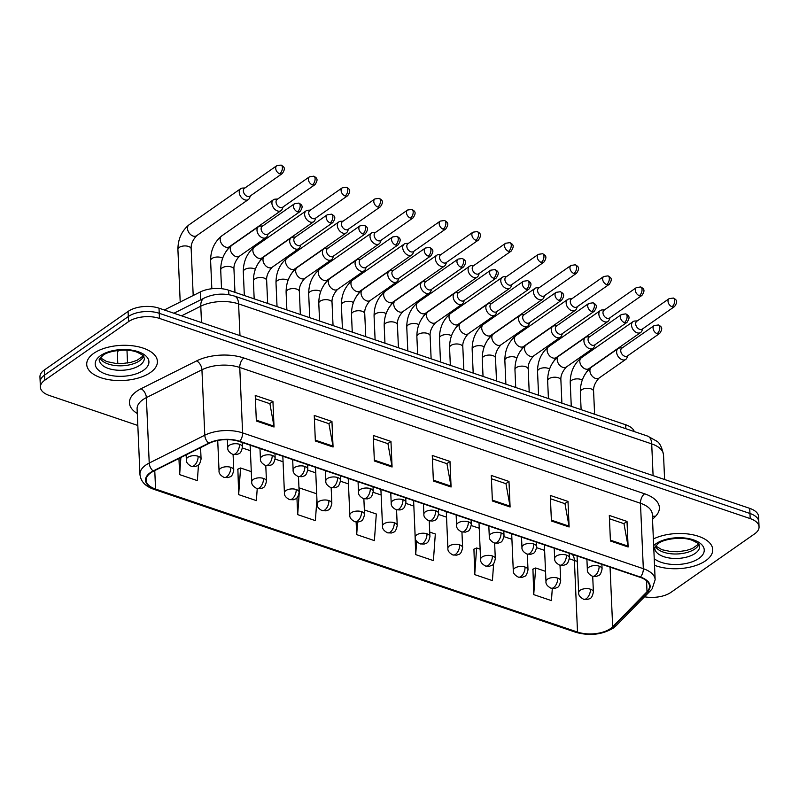 <?xml version="1.0" encoding="UTF-8"?>
<svg xmlns="http://www.w3.org/2000/svg" width="799" height="799" viewBox="0 0 799 799"><rect width="100%" height="100%" fill="white"/><g stroke="black" fill="none" stroke-linecap="round" stroke-linejoin="round"><path stroke-width="1.2" d="M164.314 309.982L200.309 291.955A22.112 10.986 -2.5 0 1 228.664 290.217L625.677 424.758A22.112 10.986 -2.5 0 1 634.286 431.57M705.707 560.708A35.386 17.588 177.5 0 0 712.728 549.572A35.386 17.588 177.5 0 0 691.195 534.461A35.386 17.588 177.5 0 0 653.372 538.985A35.386 17.588 177.5 0 1 691.195 534.461A35.386 17.588 177.5 0 1 712.728 549.572A35.386 17.588 177.5 0 1 705.707 560.708A35.386 17.588 177.5 0 1 654.521 565.293A35.386 17.588 177.5 0 0 705.707 560.708M150.392 372.534A35.386 17.588 177.5 0 0 157.413 361.388A35.386 17.588 177.5 0 0 132.854 345.817A35.386 17.588 177.5 0 0 93.743 353.338A35.386 17.588 177.5 0 0 86.721 364.474A35.386 17.588 177.5 0 0 111.281 380.044A35.386 17.588 177.5 0 0 150.392 372.534A35.386 17.588 177.5 0 0 157.413 361.388A35.386 17.588 177.5 0 0 132.854 345.817A35.386 17.588 177.5 0 0 93.743 353.338A35.386 17.588 177.5 0 0 86.721 364.474A35.386 17.588 177.5 0 0 111.281 380.044A35.386 17.588 177.5 0 0 150.392 372.534M610.506 628.593A23.59 11.725 -2.5 0 1 577.517 632.059L155.575 489.068A23.59 11.725 -2.5 0 1 146.107 480.239A23.59 11.725 -2.5 0 1 153.528 471.19L209.098 443.355A23.59 11.725 -2.5 0 1 239.35 441.507L640.069 577.297A23.59 11.725 -2.5 0 1 649.527 586.136A23.59 11.725 -2.5 0 1 647.01 591.749L612.663 626.786A23.59 11.725 -2.5 0 1 610.506 628.593M610.975 628.753A24.18 12.015 177.5 0 0 613.193 626.895L647.54 591.869A24.18 12.015 177.5 0 0 640.418 577.058L239.71 441.268A24.18 12.015 177.5 0 0 208.699 443.155L153.128 470.991A24.18 12.015 177.5 0 0 155.216 489.318L577.158 632.299A24.18 12.015 177.5 0 0 610.975 628.753M644.523 596.783A22.112 10.986 177.5 0 0 670.91 592.389L754.665 533.832A22.112 10.986 177.5 0 0 759.05 526.871L758.601 516.643A22.112 10.986 177.5 0 0 749.732 508.364L159.011 308.184A22.112 10.986 177.5 0 0 128.09 311.43L44.335 369.987L44.564 375.101A22.112 10.986 177.5 0 0 40.17 382.062A22.112 10.986 177.5 0 1 44.564 375.101L128.309 316.544L44.564 375.101L44.784 380.214A22.112 10.986 177.5 0 0 40.399 387.175A22.112 10.986 177.5 0 0 49.268 395.455L137.818 425.468M159.011 308.184L159.241 313.298A22.112 10.986 177.5 0 0 128.309 316.544A22.112 10.986 177.5 0 1 159.241 313.298L749.961 513.477L159.241 313.298L159.46 318.411A22.112 10.986 177.5 0 0 128.529 321.657L44.784 380.214M758.83 521.757A22.112 10.986 177.5 0 0 749.961 513.477A22.112 10.986 177.5 0 1 758.83 521.757M237.882 469.183L238.661 494.631L256.369 500.623L257.228 488.628M532.943 569.168L533.732 594.616L551.43 600.618L552.299 588.503M473.937 549.173L474.716 574.621L492.414 580.613L493.632 563.744M414.851 529.148L415.7 554.616L433.408 560.618L435.315 533.992L429.732 532.094M759.05 526.871A22.112 10.986 177.5 0 0 750.181 518.591L159.46 318.411M315.355 440.998L314.247 415.44L331.945 421.443L333.063 447.001L315.355 440.998M256.349 421.003L255.231 395.445L272.938 401.448L274.047 427.006L256.349 421.003M492.394 500.993L491.285 475.435L508.983 481.437L510.102 506.995L492.394 500.993M551.41 520.998L550.291 495.43L567.999 501.432L569.118 526.99L551.41 520.998M610.426 540.993L609.307 515.435L627.015 521.427L628.124 546.995L610.426 540.993M374.371 461.003L373.253 435.435L390.961 441.438L392.079 466.996L374.371 461.003M433.388 480.998L432.269 455.44L449.977 461.432L451.085 487L433.388 480.998M178.946 458.466L179.645 474.626L197.353 480.628L198.482 464.958M296.938 497.847L297.677 514.626L315.375 520.628L316.913 499.255M356.134 522.037L356.684 534.621L374.391 540.623L376.309 513.987L364.344 509.942M449.977 461.432L446.811 463.65M432.419 458.766L446.941 463.69L450.996 486.152A5.893 3.146 108.7 0 1 451.085 487M390.961 441.438L387.795 443.645M373.403 438.771L387.924 443.695L391.979 466.147A5.893 3.146 108.7 0 1 392.079 466.996M627.015 521.427L623.849 523.645M609.457 518.761L623.979 523.685L628.034 546.136A5.893 3.146 108.7 0 1 628.124 546.995M567.999 501.432L564.833 503.64M550.441 498.766L564.963 503.69L569.018 526.141A5.893 3.146 108.7 0 1 569.118 526.99M508.983 481.437L505.827 483.645M491.425 478.771L505.957 483.685L510.012 506.147A5.893 3.146 108.7 0 1 510.102 506.995M272.938 401.448L269.772 403.655M255.37 398.771L269.902 403.695L273.957 426.157A5.893 3.146 108.7 0 1 274.047 427.006M331.945 421.443L328.788 423.65M314.387 418.776L328.918 423.7L332.973 446.152A5.893 3.146 108.7 0 1 333.063 447.001M356.684 534.621L357.592 522.097M415.7 554.616L416.659 541.303M474.716 574.621L476.623 547.984L480.139 549.183M476.623 547.984L473.607 549.312M533.732 594.616L535.64 567.989L545.527 571.335M535.64 567.989L532.623 569.307M297.677 514.626L299.585 487.999L316.674 493.782M299.585 487.999L298.986 488.259M238.661 494.631L240.579 467.994L251.286 471.63M240.579 467.994L237.553 469.323M179.645 474.626L180.884 457.497M44.335 369.987A22.112 10.986 177.5 0 0 39.95 376.948L40.399 387.175M637.312 320.888L634.815 321.028A6.632 4.534 55 0 0 633.058 321.617A6.632 4.534 55 0 0 631.55 325.253A6.632 4.534 55 0 0 637.113 332.803A6.632 4.534 55 0 0 640.668 332.484A6.632 4.534 55 0 0 641.817 331.036L642.796 328.749M672.039 306.736A4.794 3.276 55 0 1 668.354 302.891A4.794 3.276 55 0 1 669.113 298.656L636.763 321.278A4.794 3.276 55 0 0 635.674 323.905A4.794 3.276 55 0 0 639.689 329.358A4.794 3.276 55 0 0 642.256 329.128L674.606 306.506C678.241 301.103 676.543 299.875 673.397 298.047A4.794 2.557 -71.3 0 1 674.726 300.574A4.794 2.557 108.7 0 1 672.039 306.736A4.794 3.276 55 0 0 674.606 306.506M622.381 347.815L619.884 347.955A6.632 4.534 55 0 0 618.136 348.534A6.632 4.534 55 0 0 616.618 352.169A6.632 4.534 55 0 0 620.044 358.531A6.632 4.534 55 0 0 625.737 359.41A6.632 4.534 55 0 0 626.885 357.962L627.874 355.665M657.118 333.652A4.794 3.276 55 0 1 653.432 329.817A4.794 3.276 55 0 1 654.191 325.573L621.832 348.194A4.794 3.276 55 0 0 620.743 350.821A4.794 3.276 55 0 0 624.758 356.274A4.794 3.276 55 0 0 627.325 356.054L659.674 333.433C663.32 328.029 661.612 326.801 658.466 324.963A4.794 2.557 -71.3 0 1 659.794 327.5A4.794 2.557 108.7 0 1 657.118 333.652A4.794 3.276 55 0 0 659.674 333.433M604.613 309.812L602.126 309.952A6.632 4.534 55 0 0 600.369 310.531A6.632 4.534 55 0 0 598.86 314.167A6.632 4.534 55 0 0 604.424 321.727A6.632 4.534 55 0 0 607.969 321.408A6.632 4.534 55 0 0 609.118 319.96L610.106 317.662M639.35 295.66A4.794 3.276 55 0 1 635.664 291.815A4.794 3.276 55 0 1 636.423 287.57L604.074 310.192A4.794 3.276 55 0 0 602.975 312.818A4.794 3.276 55 0 0 607 318.272A4.794 3.276 55 0 0 609.557 318.052L641.917 295.43C645.552 290.027 643.854 288.799 640.708 286.961A4.794 2.557 -71.3 0 1 642.036 289.498A4.794 2.557 108.7 0 1 639.35 295.66A4.794 3.276 55 0 0 641.917 295.43M571.924 298.736L569.427 298.876A6.632 4.534 55 0 0 567.68 299.455A6.632 4.534 55 0 0 566.161 303.091A6.632 4.534 55 0 0 571.724 310.641A6.632 4.534 55 0 0 575.28 310.332A6.632 4.534 55 0 0 576.429 308.883L577.417 306.586M606.661 284.574A4.794 3.276 55 0 1 602.975 280.729A4.794 3.276 55 0 1 603.724 276.494L571.375 299.116A4.794 3.276 55 0 0 570.286 301.742A4.794 3.276 55 0 0 574.301 307.196A4.794 3.276 55 0 0 576.868 306.966L609.218 284.354C612.863 278.951 611.155 277.722 608.009 275.885A4.794 2.557 -71.3 0 1 609.337 278.422A4.794 2.557 108.7 0 1 606.661 284.574A4.794 3.276 55 0 0 609.218 284.354M539.225 287.66L536.738 287.79A6.632 4.534 55 0 0 534.98 288.379A6.632 4.534 55 0 0 533.472 292.015A6.632 4.534 55 0 0 539.035 299.565A6.632 4.534 55 0 0 542.581 299.255A6.632 4.534 55 0 0 543.739 297.807L544.718 295.51M573.962 273.498A4.794 3.276 55 0 1 570.276 269.653A4.794 3.276 55 0 1 571.035 265.418L538.686 288.039A4.794 3.276 55 0 0 537.587 290.666A4.794 3.276 55 0 0 541.612 296.119A4.794 3.276 55 0 0 544.169 295.89L576.528 273.268C580.164 267.875 578.466 266.646 575.32 264.809A4.794 2.557 -71.3 0 1 576.648 267.345A4.794 2.557 108.7 0 1 573.962 273.498A4.794 3.276 55 0 0 576.528 273.268M506.536 276.574L504.039 276.714A6.632 4.534 55 0 0 502.291 277.303A6.632 4.534 55 0 0 500.783 280.938A6.632 4.534 55 0 0 506.336 288.489A6.632 4.534 55 0 0 509.892 288.169A6.632 4.534 55 0 0 511.04 286.721L512.029 284.434M541.273 262.422A4.794 3.276 55 0 1 537.587 258.576A4.794 3.276 55 0 1 538.346 254.342L505.987 276.963A4.794 3.276 55 0 0 504.898 279.59A4.794 3.276 55 0 0 508.913 285.043A4.794 3.276 55 0 0 511.48 284.814L543.829 262.192C547.475 256.789 545.767 255.56 542.631 253.722A4.794 2.557 -71.3 0 1 543.949 256.259A4.794 2.557 108.7 0 1 541.273 262.422A4.794 3.276 55 0 0 543.829 262.192M589.682 336.739L587.195 336.878A6.632 4.534 55 0 0 585.437 337.458A6.632 4.534 55 0 0 583.929 341.093A6.632 4.534 55 0 0 587.355 347.445A6.632 4.534 55 0 0 593.038 348.334A6.632 4.534 55 0 0 594.196 346.886L595.175 344.589M624.419 322.576A4.794 3.276 55 0 1 620.733 318.731A4.794 3.276 55 0 1 621.492 314.496L589.143 337.118A4.794 3.276 55 0 0 588.054 339.745A4.794 3.276 55 0 0 592.069 345.198A4.794 3.276 55 0 0 594.626 344.968L626.985 322.347C630.621 316.953 628.923 315.725 625.777 313.887A4.794 2.557 -71.3 0 1 627.105 316.424A4.794 2.557 108.7 0 1 624.419 322.576A4.794 3.276 55 0 0 626.985 322.347M556.993 325.662L554.496 325.792A6.632 4.534 55 0 0 552.748 326.382A6.632 4.534 55 0 0 551.24 330.017A6.632 4.534 55 0 0 554.656 336.369A6.632 4.534 55 0 0 560.349 337.248A6.632 4.534 55 0 0 561.497 335.81L562.486 333.513M591.729 311.5A4.794 3.276 55 0 1 588.044 307.655A4.794 3.276 55 0 1 588.803 303.42L556.444 326.042A4.794 3.276 55 0 0 555.355 328.669A4.794 3.276 55 0 0 559.37 334.122A4.794 3.276 55 0 0 561.937 333.892L594.286 311.27C597.932 305.867 596.224 304.649 593.088 302.811A4.794 2.557 -71.3 0 1 594.406 305.338A4.794 2.557 108.7 0 1 591.729 311.5A4.794 3.276 55 0 0 594.286 311.27M524.304 314.576L521.807 314.716A6.632 4.534 55 0 0 520.049 315.295A6.632 4.534 55 0 0 518.541 318.941A6.632 4.534 55 0 0 521.967 325.293A6.632 4.534 55 0 0 527.66 326.172A6.632 4.534 55 0 0 528.808 324.724L529.787 322.436M559.03 300.424A4.794 3.276 55 0 1 555.345 296.579A4.794 3.276 55 0 1 556.104 292.344L523.754 314.966A4.794 3.276 55 0 0 522.666 317.593A4.794 3.276 55 0 0 526.681 323.046A4.794 3.276 55 0 0 529.248 322.816L561.597 300.194C565.233 294.791 563.535 293.563 560.389 291.725A4.794 2.557 -71.3 0 1 561.717 294.262A4.794 2.557 108.7 0 1 559.03 300.424A4.794 3.276 55 0 0 561.597 300.194M473.847 265.498L471.35 265.638A6.632 4.534 55 0 0 469.592 266.217A6.632 4.534 55 0 0 468.084 269.852A6.632 4.534 55 0 0 473.647 277.403A6.632 4.534 55 0 0 477.203 277.093A6.632 4.534 55 0 0 478.351 275.645L479.33 273.348M508.573 251.335A4.794 3.276 55 0 1 504.888 247.5A4.794 3.276 55 0 1 505.647 243.256L473.298 265.877A4.794 3.276 55 0 0 472.209 268.504A4.794 3.276 55 0 0 476.224 273.957A4.794 3.276 55 0 0 478.791 273.737L511.14 251.116C514.776 245.712 513.078 244.484 509.932 242.646A4.794 2.557 -71.3 0 1 511.26 245.183A4.794 2.557 108.7 0 1 508.573 251.335A4.794 3.276 55 0 0 511.14 251.116M441.148 254.422L438.651 254.561A6.632 4.534 55 0 0 436.903 255.141A6.632 4.534 55 0 0 435.395 258.776A6.632 4.534 55 0 0 440.958 266.327A6.632 4.534 55 0 0 444.504 266.017A6.632 4.534 55 0 0 445.652 264.569L446.641 262.272M475.884 240.259A4.794 3.276 55 0 1 472.199 236.414A4.794 3.276 55 0 1 472.958 232.179L440.599 254.801A4.794 3.276 55 0 0 439.51 257.428A4.794 3.276 55 0 0 443.525 262.881A4.794 3.276 55 0 0 446.092 262.651L478.451 240.03C482.087 234.636 480.379 233.408 477.243 231.57A4.794 2.557 -71.3 0 1 478.571 234.107A4.794 2.557 108.7 0 1 475.884 240.259A4.794 3.276 55 0 0 478.451 240.03M408.459 243.345L405.962 243.475A6.632 4.534 55 0 0 404.204 244.065A6.632 4.534 55 0 0 402.696 247.7A6.632 4.534 55 0 0 408.259 255.251A6.632 4.534 55 0 0 411.815 254.931A6.632 4.534 55 0 0 412.963 253.493L413.942 251.196M443.185 229.183A4.794 3.276 55 0 1 439.51 225.338A4.794 3.276 55 0 1 440.259 221.103L407.909 243.725A4.794 3.276 55 0 0 406.821 246.352A4.794 3.276 55 0 0 410.836 251.805A4.794 3.276 55 0 0 413.403 251.575L445.752 228.953C449.388 223.55 447.69 222.332 444.544 220.494A4.794 2.557 -71.3 0 1 445.872 223.021A4.794 2.557 108.7 0 1 443.185 229.183A4.794 3.276 55 0 0 445.752 228.953M491.605 303.5L489.118 303.64A6.632 4.534 55 0 0 487.36 304.219A6.632 4.534 55 0 0 485.852 307.855A6.632 4.534 55 0 0 489.268 314.217A6.632 4.534 55 0 0 494.961 315.096A6.632 4.534 55 0 0 496.109 313.647L497.098 311.35M526.341 289.338A4.794 3.276 55 0 1 522.656 285.503A4.794 3.276 55 0 1 523.415 281.258L491.055 303.88A4.794 3.276 55 0 0 489.967 306.506A4.794 3.276 55 0 0 493.992 311.96A4.794 3.276 55 0 0 496.549 311.74L528.908 289.118C532.543 283.715 530.836 282.486 527.7 280.649A4.794 2.557 -71.3 0 1 529.028 283.186A4.794 2.557 108.7 0 1 526.341 289.338A4.794 3.276 55 0 0 528.908 289.118M458.916 292.424L456.419 292.554A6.632 4.534 55 0 0 454.671 293.143A6.632 4.534 55 0 0 453.153 296.779A6.632 4.534 55 0 0 456.579 303.131A6.632 4.534 55 0 0 462.271 304.019A6.632 4.534 55 0 0 463.42 302.571L464.399 300.274M493.642 278.262A4.794 3.276 55 0 1 489.967 274.417A4.794 3.276 55 0 1 490.716 270.182L458.366 292.804A4.794 3.276 55 0 0 457.278 295.43A4.794 3.276 55 0 0 461.293 300.883A4.794 3.276 55 0 0 463.859 300.654L496.209 278.032C499.844 272.639 498.147 271.41 495 269.573A4.794 2.557 -71.3 0 1 496.329 272.109A4.794 2.557 108.7 0 1 493.642 278.262A4.794 3.276 55 0 0 496.209 278.032M426.217 281.338L423.73 281.478A6.632 4.534 55 0 0 421.972 282.067A6.632 4.534 55 0 0 420.464 285.702A6.632 4.534 55 0 0 423.879 292.054A6.632 4.534 55 0 0 429.572 292.933A6.632 4.534 55 0 0 430.721 291.495L431.71 289.198M460.953 267.186A4.794 3.276 55 0 1 457.268 263.34A4.794 3.276 55 0 1 458.027 259.106L425.677 281.727A4.794 3.276 55 0 0 424.579 284.354A4.794 3.276 55 0 0 428.604 289.807A4.794 3.276 55 0 0 431.16 289.578L463.52 266.956C467.155 261.553 465.457 260.334 462.311 258.496A4.794 2.557 -71.3 0 1 463.64 261.023A4.794 2.557 108.7 0 1 460.953 267.186A4.794 3.276 55 0 0 463.52 266.956M375.76 232.259L373.273 232.399A6.632 4.534 55 0 0 371.515 232.978A6.632 4.534 55 0 0 370.007 236.624A6.632 4.534 55 0 0 375.57 244.174A6.632 4.534 55 0 0 379.116 243.855A6.632 4.534 55 0 0 380.264 242.407L381.253 240.119M410.496 218.107A4.794 3.276 55 0 1 406.811 214.262A4.794 3.276 55 0 1 407.57 210.027L375.22 232.639A4.794 3.276 55 0 0 374.122 235.266A4.794 3.276 55 0 0 378.147 240.729A4.794 3.276 55 0 0 380.704 240.499L413.063 217.877C416.698 212.474 415.001 211.246 411.855 209.408A4.794 2.557 -71.3 0 1 413.183 211.945A4.794 2.557 108.7 0 1 410.496 218.107A4.794 3.276 55 0 0 413.063 217.877M343.071 221.183L340.574 221.323A6.632 4.534 55 0 0 338.826 221.902A6.632 4.534 55 0 0 337.308 225.538A6.632 4.534 55 0 0 342.871 233.088A6.632 4.534 55 0 0 346.426 232.779A6.632 4.534 55 0 0 347.575 231.33L348.564 229.033M377.807 207.021A4.794 3.276 55 0 1 374.122 203.186A4.794 3.276 55 0 1 374.881 198.941L342.521 221.563A4.794 3.276 55 0 0 341.433 224.189A4.794 3.276 55 0 0 345.448 229.643A4.794 3.276 55 0 0 348.014 229.423L380.364 206.801C384.009 201.398 382.302 200.169 379.155 198.332A4.794 2.557 -71.3 0 1 380.484 200.869A4.794 2.557 108.7 0 1 377.807 207.021A4.794 3.276 55 0 0 380.364 206.801M310.372 210.107L307.885 210.237A6.632 4.534 55 0 0 306.127 210.826A6.632 4.534 55 0 0 304.619 214.462A6.632 4.534 55 0 0 310.182 222.012A6.632 4.534 55 0 0 313.727 221.703A6.632 4.534 55 0 0 314.886 220.254L315.865 217.957M345.108 195.945A4.794 3.276 55 0 1 341.423 192.1A4.794 3.276 55 0 1 342.182 187.865L309.832 210.487A4.794 3.276 55 0 0 308.744 213.113A4.794 3.276 55 0 0 312.759 218.566A4.794 3.276 55 0 0 315.325 218.337L347.675 195.715C351.31 190.322 349.612 189.093 346.466 187.256A4.794 2.557 -71.3 0 1 347.795 189.792A4.794 2.557 108.7 0 1 345.108 195.945A4.794 3.276 55 0 0 347.675 195.715M277.682 199.021L275.186 199.161A6.632 4.534 55 0 0 273.438 199.75A6.632 4.534 55 0 0 271.93 203.385A6.632 4.534 55 0 0 277.493 210.936A6.632 4.534 55 0 0 281.038 210.616A6.632 4.534 55 0 0 282.187 209.168L283.176 206.881M312.419 184.869A4.794 3.276 55 0 1 308.734 181.023A4.794 3.276 55 0 1 309.493 176.789L277.133 199.41A4.794 3.276 55 0 0 276.045 202.037A4.794 3.276 55 0 0 280.059 207.49A4.794 3.276 55 0 0 282.626 207.261L314.986 184.639C318.621 179.236 316.913 178.007 313.777 176.18A4.794 2.557 -71.3 0 1 315.106 178.706A4.794 2.557 108.7 0 1 312.419 184.869A4.794 3.276 55 0 0 314.986 184.639M244.993 187.945L242.497 188.085A6.632 4.534 55 0 0 240.739 188.664A6.632 4.534 55 0 0 239.231 192.299A6.632 4.534 55 0 0 244.794 199.86A6.632 4.534 55 0 0 248.349 199.54A6.632 4.534 55 0 0 249.498 198.092L250.477 195.795M279.72 173.792A4.794 3.276 55 0 1 276.035 169.947A4.794 3.276 55 0 1 276.794 165.703L244.444 188.324A4.794 3.276 55 0 0 243.355 190.951A4.794 3.276 55 0 0 247.37 196.404A4.794 3.276 55 0 0 249.937 196.184L282.287 173.563C285.922 168.16 284.224 166.931 281.078 165.093A4.794 2.557 -71.3 0 1 282.407 167.63A4.794 2.557 108.7 0 1 279.72 173.792A4.794 3.276 55 0 0 282.287 173.563M393.527 270.262L391.031 270.402A6.632 4.534 55 0 0 389.283 270.981A6.632 4.534 55 0 0 387.775 274.626A6.632 4.534 55 0 0 391.19 280.978A6.632 4.534 55 0 0 396.883 281.857A6.632 4.534 55 0 0 398.032 280.409L399.021 278.122M428.264 256.109A4.794 3.276 55 0 1 424.579 252.264A4.794 3.276 55 0 1 425.338 248.03L392.978 270.641A4.794 3.276 55 0 0 391.89 273.268A4.794 3.276 55 0 0 395.904 278.721A4.794 3.276 55 0 0 398.471 278.501L430.821 255.88C434.466 250.477 432.758 249.248 429.612 247.41A4.794 2.557 -71.3 0 1 430.941 249.947A4.794 2.557 108.7 0 1 428.264 256.109A4.794 3.276 55 0 0 430.821 255.88M360.828 259.186L358.342 259.325A6.632 4.534 55 0 0 356.584 259.905A6.632 4.534 55 0 0 355.076 263.54A6.632 4.534 55 0 0 358.501 269.892A6.632 4.534 55 0 0 364.194 270.781A6.632 4.534 55 0 0 365.343 269.333L366.322 267.036M395.565 245.023A4.794 3.276 55 0 1 391.88 241.178A4.794 3.276 55 0 1 392.639 236.943L360.289 259.565A4.794 3.276 55 0 0 359.2 262.192A4.794 3.276 55 0 0 363.215 267.645A4.794 3.276 55 0 0 365.782 267.415L398.132 244.804C401.767 239.4 400.069 238.172 396.923 236.334A4.794 2.557 -71.3 0 1 398.252 238.871A4.794 2.557 108.7 0 1 395.565 245.023A4.794 3.276 55 0 0 398.132 244.804M328.139 248.109L325.642 248.239A6.632 4.534 55 0 0 323.895 248.829A6.632 4.534 55 0 0 322.387 252.464A6.632 4.534 55 0 0 325.802 258.816A6.632 4.534 55 0 0 331.495 259.705A6.632 4.534 55 0 0 332.644 258.257L333.632 255.96M362.876 233.947A4.794 3.276 55 0 1 359.19 230.102A4.794 3.276 55 0 1 359.95 225.867L327.59 248.489A4.794 3.276 55 0 0 326.501 251.116A4.794 3.276 55 0 0 330.516 256.569A4.794 3.276 55 0 0 333.083 256.339L365.443 233.717C369.078 228.324 367.37 227.096 364.234 225.258A4.794 2.557 -71.3 0 1 365.562 227.795A4.794 2.557 108.7 0 1 362.876 233.947A4.794 3.276 55 0 0 365.443 233.717M295.45 237.023L292.953 237.163A6.632 4.534 55 0 0 291.196 237.752A6.632 4.534 55 0 0 289.687 241.388A6.632 4.534 55 0 0 293.113 247.74A6.632 4.534 55 0 0 298.806 248.619A6.632 4.534 55 0 0 299.955 247.171L300.933 244.884M330.177 222.871A4.794 3.276 55 0 1 326.491 219.026A4.794 3.276 55 0 1 327.25 214.791L294.901 237.413A4.794 3.276 55 0 0 293.812 240.04A4.794 3.276 55 0 0 297.827 245.493A4.794 3.276 55 0 0 300.394 245.263L332.744 222.641C336.379 217.238 334.681 216.01 331.535 214.182A4.794 2.557 -71.3 0 1 332.863 216.709A4.794 2.557 108.7 0 1 330.177 222.871A4.794 3.276 55 0 0 332.744 222.641M262.751 225.947L260.264 226.087A6.632 4.534 55 0 0 258.506 226.666A6.632 4.534 55 0 0 256.998 230.302A6.632 4.534 55 0 0 260.414 236.664A6.632 4.534 55 0 0 266.107 237.543A6.632 4.534 55 0 0 267.256 236.095L268.244 233.797M297.488 211.785A4.794 3.276 55 0 1 293.802 207.95A4.794 3.276 55 0 1 294.561 203.705L262.212 226.327A4.794 3.276 55 0 0 261.113 228.953A4.794 3.276 55 0 0 265.138 234.407A4.794 3.276 55 0 0 267.695 234.187L300.054 211.565C303.69 206.162 301.992 204.934 298.846 203.096A4.794 2.557 -71.3 0 1 300.174 205.633A4.794 2.557 108.7 0 1 297.488 211.785A4.794 3.276 55 0 0 300.054 211.565M625.857 428.713L625.677 424.758M228.864 294.701L228.664 290.217M200.649 299.845L200.309 291.955M577.517 632.059L574.391 560.489A23.59 11.725 177.5 0 0 577.297 561.317M137.298 413.512A36.854 18.317 -2.5 0 1 136.769 391.25A36.854 18.317 -2.5 0 1 141.043 388.723L196.614 360.888A36.854 18.317 -2.5 0 1 243.885 358.002L644.603 493.792A36.854 18.317 -2.5 0 1 655.45 516.374L652.513 519.36M153.128 470.991A7.371 4.285 -116.6 0 1 149.223 463.06L146.367 397.622A29.483 14.652 177.5 0 0 142.941 399.64A29.483 14.652 177.5 0 0 137.098 408.928L139.955 474.356A29.483 14.652 -2.5 0 1 149.223 463.06L204.794 435.215A29.483 14.652 -2.5 0 1 242.616 432.908L643.325 568.698A7.371 3.935 108.7 0 1 640.418 577.058M155.216 489.318A7.371 3.935 108.7 0 1 153.817 489.298L575.759 632.289C589.552 636.144 602.056 634.756 613.282 628.104L616.349 625.527A7.371 5.643 -135.6 0 1 613.193 626.895M239.71 441.268A7.371 3.935 -71.3 0 0 242.616 432.908L239.76 367.47A29.483 14.652 177.5 0 0 201.937 369.787L146.367 397.622A7.371 4.285 63.4 0 0 141.043 388.723M208.699 443.155A7.371 4.285 -116.6 0 1 204.794 435.215L201.937 369.787A7.371 4.285 63.4 0 0 196.614 360.888M616.349 625.527L650.696 590.491A7.371 5.643 -135.6 0 1 647.54 591.869M644.603 493.792A7.371 3.935 108.7 0 0 640.468 503.26L643.325 568.698A29.483 14.652 -2.5 0 1 655.15 579.744L652.294 514.306A29.483 14.652 177.5 0 0 640.468 503.26L239.76 367.47A7.371 3.935 108.7 0 1 243.885 358.002M575.759 632.289A7.371 3.935 -71.3 0 0 577.158 632.299M750.181 518.591L749.732 508.364M128.529 321.657L128.09 311.43M655.45 516.374A7.371 5.643 44.4 0 0 652.393 516.444M155.575 489.068L154.766 470.581M242.437 447.999L250.377 450.686M275.136 459.075L283.066 461.762M307.825 470.152L315.765 472.848M340.524 481.238L348.454 483.924M373.213 492.314L381.153 495M405.902 503.39L413.842 506.077M438.601 514.466L446.531 517.163M471.29 525.552L479.23 528.239M503.989 536.628L511.919 539.315M536.678 547.705L544.618 550.391M569.377 558.791L574.391 560.489A13.263 7.091 108.7 0 0 572.064 554.256M612.663 626.786L610.056 567.13M647.01 591.749L646.531 580.753M433.348 480.169L450.996 486.152M492.364 500.164L510.012 506.147M551.37 520.159L569.018 526.141M610.386 540.164L628.034 546.136M374.332 460.174L391.979 466.147M315.325 440.169L332.973 446.152M256.309 420.174L273.957 426.157M126.981 350.232L127.54 363.016M647.629 436.094A14.742 7.88 108.7 0 1 651.704 443.894L238.591 303.9A29.483 14.652 177.5 0 0 200.779 306.207A14.742 8.559 -116.6 0 1 204.264 298.037C214.042 293.593 224.12 292.943 234.507 296.099L647.629 436.094L656.648 441.128C659.604 442.626 661.902 447.23 663.53 454.931A29.483 14.652 177.5 0 0 651.704 443.894L653.093 475.615M118.452 350.391A29.483 14.652 177.5 0 0 117.413 354.626L117.803 363.555M181.573 315.835L200.779 306.207L201.498 322.586M234.507 296.099A14.742 7.88 108.7 0 1 238.591 303.9L239.98 335.62M592.708 576.339L593.397 591.969C591.669 599.729 589.892 598.211 587.645 599.48L583.669 599.27A7.371 3.935 -71.3 0 0 586.306 598.681A7.371 3.935 108.7 0 0 590.441 589.203A7.371 3.665 177.5 0 0 580.134 590.291A7.371 3.665 177.5 0 0 578.666 592.608L577.068 555.954M593.397 591.969A7.371 3.665 177.5 0 0 590.441 589.203M582.271 380.094A6.632 3.296 177.5 0 0 581.153 379.525A6.632 3.296 177.5 0 0 571.545 380.374A6.632 3.296 177.5 0 0 570.226 382.461L571.275 406.321M633.058 321.617L581.312 357.792A6.632 4.534 55 0 0 580.264 363.665A6.632 4.534 55 0 0 585.367 368.978A6.632 4.534 55 0 0 585.697 369.088A6.632 4.534 55 0 0 588.913 368.669L640.668 332.484M601.887 564.364L602.086 568.918C600.359 576.688 598.581 575.17 596.334 576.439L592.359 576.219A7.371 3.935 -71.3 0 0 594.995 575.63A7.371 3.935 108.7 0 0 599.13 566.161A7.371 3.665 177.5 0 0 588.823 567.24A7.371 3.665 177.5 0 0 587.355 569.567L586.905 559.29M602.086 568.918A7.371 3.665 177.5 0 0 599.13 566.161M594.596 414.222L593.597 391.3A6.632 3.296 177.5 0 0 591.26 388.943A6.632 3.296 177.5 0 0 581.652 389.792A6.632 3.296 177.5 0 0 580.334 391.88L581.113 409.657M580.334 391.88C580.384 381.552 584.079 373.323 591.42 367.21A6.632 4.534 55 0 0 589.912 370.846A6.632 4.534 55 0 0 595.804 378.506A6.632 4.534 55 0 0 599.02 378.087L625.737 359.41M560.019 565.253L560.698 580.883C558.98 588.653 557.203 587.135 554.955 588.404L550.97 588.194A7.371 3.935 -71.3 0 0 553.617 587.595A7.371 3.935 108.7 0 0 557.742 578.126A7.371 3.665 177.5 0 0 547.435 579.205A7.371 3.665 177.5 0 0 545.977 581.532L544.369 544.868M560.698 580.883A7.371 3.665 177.5 0 0 557.742 578.126M549.582 369.018A6.632 3.296 177.5 0 0 548.454 368.439A6.632 3.296 177.5 0 0 538.856 369.298A6.632 3.296 177.5 0 0 537.537 371.385L538.576 395.245M600.369 310.531L548.623 346.716A6.632 4.534 55 0 0 547.575 352.579A6.632 4.534 55 0 0 552.668 357.902A6.632 4.534 55 0 0 553.008 358.002A6.632 4.534 55 0 0 556.224 357.592L607.969 321.408M527.33 554.176L528.009 569.807C526.291 577.577 524.504 576.059 522.256 577.317L518.281 577.108A7.371 3.935 -71.3 0 0 520.928 576.518A7.371 3.935 108.7 0 0 525.053 567.05A7.371 3.665 177.5 0 0 514.746 568.129A7.371 3.665 177.5 0 0 513.278 570.446L511.68 533.792M528.009 569.807A7.371 3.665 177.5 0 0 525.053 567.05M516.893 357.942A6.632 3.296 177.5 0 0 515.764 357.363A6.632 3.296 177.5 0 0 506.157 358.222A6.632 3.296 177.5 0 0 504.848 360.309L505.887 384.159M567.68 299.455L515.924 335.64A6.632 4.534 55 0 0 514.876 341.503A6.632 4.534 55 0 0 519.979 346.826A6.632 4.534 55 0 0 520.309 346.926A6.632 4.534 55 0 0 523.535 346.506L575.28 310.332M494.631 543.1L495.32 558.731C493.592 566.491 491.814 564.983 489.567 566.241L485.582 566.032A7.371 3.935 -71.3 0 0 488.229 565.442A7.371 3.935 108.7 0 0 492.364 555.964A7.371 3.665 177.5 0 0 482.047 557.053A7.371 3.665 177.5 0 0 480.589 559.37L478.991 522.716M495.32 558.731A7.371 3.665 177.5 0 0 492.364 555.964M484.194 346.856A6.632 3.296 177.5 0 0 483.075 346.287A6.632 3.296 177.5 0 0 473.467 347.136A6.632 3.296 177.5 0 0 472.149 349.233L473.188 373.083M534.98 288.379L483.235 324.554A6.632 4.534 55 0 0 482.187 330.426A6.632 4.534 55 0 0 487.29 335.75A6.632 4.534 55 0 0 487.62 335.85A6.632 4.534 55 0 0 490.836 335.43L542.581 299.255M461.942 532.014L462.621 547.655C460.903 555.415 459.115 553.897 456.868 555.165L452.893 554.955A7.371 3.935 -71.3 0 0 455.54 554.366A7.371 3.935 108.7 0 0 459.665 544.888A7.371 3.665 177.5 0 0 449.358 545.967A7.371 3.665 177.5 0 0 447.889 548.294L446.291 511.64M462.621 547.655A7.371 3.665 177.5 0 0 459.665 544.888M451.505 335.78A6.632 3.296 177.5 0 0 450.376 335.2A6.632 3.296 177.5 0 0 440.768 336.059A6.632 3.296 177.5 0 0 439.46 338.147L440.499 362.007M502.291 277.303L450.536 313.478A6.632 4.534 55 0 0 449.487 319.35A6.632 4.534 55 0 0 454.591 324.664A6.632 4.534 55 0 0 454.931 324.774A6.632 4.534 55 0 0 458.147 324.354L509.892 288.169M569.198 553.288L569.387 557.842C567.67 565.612 565.892 564.094 563.645 565.352L559.66 565.143A7.371 3.935 -71.3 0 0 562.306 564.553A7.371 3.935 108.7 0 0 566.431 555.085A7.371 3.665 177.5 0 0 556.124 556.164A7.371 3.665 177.5 0 0 554.666 558.481L554.216 548.204M569.387 557.842A7.371 3.665 177.5 0 0 566.431 555.085M561.897 403.145L560.898 380.224A6.632 3.296 177.5 0 0 558.561 377.857A6.632 3.296 177.5 0 0 548.963 378.716A6.632 3.296 177.5 0 0 547.645 380.803L548.424 398.581M547.645 380.803C547.685 370.466 551.38 362.247 558.731 356.134A6.632 4.534 55 0 0 557.223 359.77A6.632 4.534 55 0 0 563.115 367.42A6.632 4.534 55 0 0 566.331 367.011L593.038 348.334M536.499 542.201L536.698 546.766C534.98 554.526 533.193 553.018 530.945 554.276L526.97 554.067A7.371 3.935 -71.3 0 0 529.617 553.477A7.371 3.935 108.7 0 0 533.742 543.999A7.371 3.665 177.5 0 0 523.435 545.088A7.371 3.665 177.5 0 0 521.967 547.405L521.517 537.128M536.698 546.766A7.371 3.665 177.5 0 0 533.742 543.999M529.208 392.069L528.209 369.148A6.632 3.296 177.5 0 0 525.872 366.781A6.632 3.296 177.5 0 0 516.264 367.64A6.632 3.296 177.5 0 0 514.956 369.727L515.725 387.495M514.956 369.727C514.995 359.39 518.691 351.17 526.032 345.058A6.632 4.534 55 0 0 524.524 348.694A6.632 4.534 55 0 0 530.416 356.344A6.632 4.534 55 0 0 533.632 355.925L560.349 337.248M503.809 531.125L504.009 535.68C502.281 543.45 500.504 541.932 498.256 543.2L494.271 542.99A7.371 3.935 -71.3 0 0 496.918 542.391A7.371 3.935 108.7 0 0 501.053 532.923A7.371 3.665 177.5 0 0 490.736 534.002A7.371 3.665 177.5 0 0 489.278 536.329L488.828 526.052M504.009 535.68A7.371 3.665 177.5 0 0 501.053 532.923M496.509 380.983L495.51 358.072A6.632 3.296 177.5 0 0 493.173 355.705A6.632 3.296 177.5 0 0 483.575 356.554A6.632 3.296 177.5 0 0 482.256 358.651L483.035 376.419M482.256 358.651C482.306 348.314 486.002 340.084 493.343 333.972A6.632 4.534 55 0 0 491.834 337.617A6.632 4.534 55 0 0 497.727 345.268A6.632 4.534 55 0 0 500.943 344.848L527.66 326.172M655.34 546.436A22.472 11.166 177.5 0 0 672.798 553.917A22.472 11.166 177.5 0 0 695 548.903A22.472 11.166 177.5 0 0 698.925 544.528M695.2 553.377A22.472 11.166 177.5 0 0 699.654 546.296C698.106 544.469 701.902 544.968 692.413 540.414C682.426 536.159 663.18 539.045 658.216 543.61C654.88 547.015 653.722 548.563 654.771 548.264A22.472 11.166 177.5 0 0 670.361 558.141A22.472 11.166 177.5 0 0 695.2 553.377M654.231 558.671A26.886 13.363 177.5 0 0 698.905 558.411A26.886 13.363 177.5 0 0 693.462 539.874A26.886 13.363 177.5 0 0 655.849 543.819A26.886 13.363 177.5 0 0 653.662 545.607M100.035 358.252A22.472 11.166 177.5 0 0 117.493 365.742A22.472 11.166 177.5 0 0 139.695 360.719A22.472 11.166 177.5 0 0 143.61 356.354M139.885 365.193A22.472 11.166 177.5 0 0 144.349 358.122C142.791 356.294 146.587 356.783 137.098 352.229C127.111 347.974 107.875 350.871 102.901 355.425C99.565 358.831 98.417 360.389 99.456 360.079A22.472 11.166 177.5 0 0 115.056 369.967A22.472 11.166 177.5 0 0 139.885 365.193M100.534 355.635A26.886 13.363 177.5 0 0 105.987 374.172A26.886 13.363 177.5 0 0 143.59 370.227A26.886 13.363 177.5 0 0 138.147 351.69A26.886 13.363 177.5 0 0 100.534 355.635M429.243 520.938L429.932 536.568C428.204 544.339 426.426 542.821 424.179 544.089L420.204 543.869A7.371 3.935 -71.3 0 0 422.841 543.28A7.371 3.935 108.7 0 0 426.976 533.812A7.371 3.665 177.5 0 0 416.669 534.891A7.371 3.665 177.5 0 0 415.2 537.218L413.602 500.554M429.932 536.568A7.371 3.665 177.5 0 0 426.976 533.812M418.806 324.704A6.632 3.296 177.5 0 0 417.687 324.124A6.632 3.296 177.5 0 0 408.079 324.983A6.632 3.296 177.5 0 0 406.761 327.071L407.81 350.931M469.592 266.217L417.847 302.402A6.632 4.534 55 0 0 416.798 308.264A6.632 4.534 55 0 0 421.902 313.588A6.632 4.534 55 0 0 422.232 313.687A6.632 4.534 55 0 0 425.448 313.278L477.203 277.093M396.554 509.862L397.233 525.492C395.515 533.263 393.737 531.744 391.49 533.003L387.505 532.793A7.371 3.935 -71.3 0 0 390.152 532.204A7.371 3.935 108.7 0 0 394.277 522.736A7.371 3.665 177.5 0 0 383.969 523.814A7.371 3.665 177.5 0 0 382.511 526.132L380.903 489.477M397.233 525.492A7.371 3.665 177.5 0 0 394.277 522.736M386.117 313.627A6.632 3.296 177.5 0 0 384.988 313.048A6.632 3.296 177.5 0 0 375.39 313.907A6.632 3.296 177.5 0 0 374.072 315.995L375.111 339.845M436.903 255.141L385.158 291.325A6.632 4.534 55 0 0 384.109 297.188A6.632 4.534 55 0 0 389.203 302.511A6.632 4.534 55 0 0 389.542 302.611A6.632 4.534 55 0 0 392.758 302.192L444.504 266.017M363.865 498.786L364.544 514.416C362.826 522.176 361.038 520.668 358.791 521.927L354.816 521.717A7.371 3.935 -71.3 0 0 357.453 521.128A7.371 3.935 108.7 0 0 361.587 511.65A7.371 3.665 177.5 0 0 351.28 512.738A7.371 3.665 177.5 0 0 349.812 515.055L348.214 478.401M364.544 514.416A7.371 3.665 177.5 0 0 361.587 511.65M353.418 302.541A6.632 3.296 177.5 0 0 352.299 301.972A6.632 3.296 177.5 0 0 342.691 302.821A6.632 3.296 177.5 0 0 341.373 304.908L342.421 328.769M404.204 244.065L352.459 280.239A6.632 4.534 55 0 0 351.41 286.112A6.632 4.534 55 0 0 356.514 291.435A6.632 4.534 55 0 0 356.843 291.535A6.632 4.534 55 0 0 360.059 291.116L411.815 254.931M471.11 520.049L471.31 524.603C469.592 532.374 467.815 530.856 465.557 532.124L461.582 531.904A7.371 3.935 -71.3 0 0 464.229 531.315A7.371 3.935 108.7 0 0 468.354 521.847A7.371 3.665 177.5 0 0 458.047 522.926A7.371 3.665 177.5 0 0 456.589 525.253L456.139 514.975M471.31 524.603A7.371 3.665 177.5 0 0 468.354 521.847M463.82 369.907L462.821 346.986A6.632 3.296 177.5 0 0 460.484 344.619A6.632 3.296 177.5 0 0 450.876 345.478A6.632 3.296 177.5 0 0 449.567 347.565L450.336 365.343M449.567 347.565C449.607 337.238 453.303 329.008 460.643 322.896A6.632 4.534 55 0 0 459.135 326.531A6.632 4.534 55 0 0 465.038 334.192A6.632 4.534 55 0 0 468.254 333.772L494.961 315.096M438.421 508.963L438.621 513.527C436.893 521.298 435.115 519.779 432.868 521.038L428.893 520.828A7.371 3.935 -71.3 0 0 431.53 520.239A7.371 3.935 108.7 0 0 435.665 510.771A7.371 3.665 177.5 0 0 425.358 511.849A7.371 3.665 177.5 0 0 423.889 514.166L423.44 503.889M438.621 513.527A7.371 3.665 177.5 0 0 435.665 510.771M431.13 358.831L430.122 335.91A6.632 3.296 177.5 0 0 427.795 333.543A6.632 3.296 177.5 0 0 418.187 334.401A6.632 3.296 177.5 0 0 416.868 336.489L417.647 354.257M416.868 336.489C416.918 326.152 420.614 317.932 427.954 311.82A6.632 4.534 55 0 0 426.446 315.455A6.632 4.534 55 0 0 432.339 323.106A6.632 4.534 55 0 0 435.555 322.696L462.271 304.019M405.722 497.887L405.922 502.451C404.204 510.211 402.426 508.693 400.179 509.962L396.194 509.752A7.371 3.935 -71.3 0 0 398.841 509.163A7.371 3.935 108.7 0 0 402.966 499.685A7.371 3.665 177.5 0 0 392.659 500.773A7.371 3.665 177.5 0 0 391.2 503.09L390.751 492.813M405.922 502.451A7.371 3.665 177.5 0 0 402.966 499.685M398.431 347.755L397.433 324.833A6.632 3.296 177.5 0 0 395.096 322.466A6.632 3.296 177.5 0 0 385.498 323.325A6.632 3.296 177.5 0 0 384.179 325.413L384.958 343.18M384.179 325.413C384.219 315.076 387.914 306.856 395.265 300.744A6.632 4.534 55 0 0 393.747 304.379A6.632 4.534 55 0 0 399.65 312.029A6.632 4.534 55 0 0 402.866 311.61L429.572 292.933M331.166 487.7L331.845 503.33C330.127 511.1 328.349 509.582 326.102 510.851L322.117 510.641A7.371 3.935 -71.3 0 0 324.764 510.042A7.371 3.935 108.7 0 0 328.888 500.574A7.371 3.665 177.5 0 0 318.581 501.652A7.371 3.665 177.5 0 0 317.123 503.979L315.525 467.325M331.845 503.33A7.371 3.665 177.5 0 0 328.888 500.574M320.729 291.465A6.632 3.296 177.5 0 0 319.6 290.886A6.632 3.296 177.5 0 0 310.002 291.745A6.632 3.296 177.5 0 0 308.684 293.832L309.722 317.692M371.515 232.978L319.77 269.163A6.632 4.534 55 0 0 318.721 275.026A6.632 4.534 55 0 0 323.825 280.349A6.632 4.534 55 0 0 324.154 280.449A6.632 4.534 55 0 0 327.37 280.04L379.116 243.855M298.476 476.623L299.156 492.254C297.438 500.024 295.65 498.506 293.403 499.765L289.428 499.555A7.371 3.935 -71.3 0 0 292.074 498.966A7.371 3.935 108.7 0 0 296.199 489.497A7.371 3.665 177.5 0 0 285.892 490.576A7.371 3.665 177.5 0 0 284.424 492.903L282.826 456.239M299.156 492.254A7.371 3.665 177.5 0 0 296.199 489.497M288.039 280.389A6.632 3.296 177.5 0 0 286.911 279.81A6.632 3.296 177.5 0 0 277.303 280.669A6.632 3.296 177.5 0 0 275.995 282.756L277.033 306.606M338.826 221.902L287.071 258.087A6.632 4.534 55 0 0 286.022 263.95A6.632 4.534 55 0 0 291.126 269.273A6.632 4.534 55 0 0 291.455 269.373A6.632 4.534 55 0 0 294.681 268.963L346.426 232.779M265.777 465.547L266.466 481.178C264.739 488.948 262.961 487.43 260.714 488.688L256.729 488.479A7.371 3.935 -71.3 0 0 259.375 487.889A7.371 3.935 108.7 0 0 263.51 478.421A7.371 3.665 177.5 0 0 253.193 479.5A7.371 3.665 177.5 0 0 251.735 481.817L250.137 445.163M266.466 481.178A7.371 3.665 177.5 0 0 263.51 478.421M255.34 269.303A6.632 3.296 177.5 0 0 254.222 268.734A6.632 3.296 177.5 0 0 244.614 269.583A6.632 3.296 177.5 0 0 243.296 271.68L244.334 295.53M306.127 210.826L254.382 247.011A6.632 4.534 55 0 0 253.333 252.874A6.632 4.534 55 0 0 258.437 258.197A6.632 4.534 55 0 0 258.766 258.297A6.632 4.534 55 0 0 261.982 257.877L313.727 221.703M233.088 454.471L233.767 470.102C232.05 477.862 230.272 476.344 228.015 477.612L224.04 477.403A7.371 3.935 -71.3 0 0 226.686 476.813A7.371 3.935 108.7 0 0 230.811 467.335A7.371 3.665 177.5 0 0 220.504 468.424A7.371 3.665 177.5 0 0 219.046 470.741L217.718 440.499M233.767 470.102A7.371 3.665 177.5 0 0 230.811 467.335M222.651 258.227A6.632 3.296 177.5 0 0 221.523 257.658A6.632 3.296 177.5 0 0 211.925 258.506A6.632 3.296 177.5 0 0 210.606 260.594L211.835 288.739M273.438 199.75L221.693 235.925A6.632 4.534 55 0 0 220.634 241.797A6.632 4.534 55 0 0 225.737 247.111A6.632 4.534 55 0 0 226.077 247.221A6.632 4.534 55 0 0 229.293 246.801L281.038 210.616M200.579 447.63L201.078 459.016C199.351 466.786 197.573 465.268 195.326 466.536L191.351 466.326A7.371 3.935 -71.3 0 0 193.987 465.727A7.371 3.935 108.7 0 0 198.122 456.259A7.371 3.665 177.5 0 0 187.815 457.338A7.371 3.665 177.5 0 0 186.347 459.665L186.137 454.861M201.078 459.016A7.371 3.665 177.5 0 0 198.122 456.259M193.198 295.51L191.171 248.938A6.632 3.296 177.5 0 0 188.834 246.571A6.632 3.296 177.5 0 0 179.226 247.43A6.632 3.296 177.5 0 0 177.907 249.518L180.204 302.022M240.739 188.664L188.993 224.849A6.632 4.534 55 0 0 187.945 230.711A6.632 4.534 55 0 0 193.048 236.035A6.632 4.534 55 0 0 193.378 236.134A6.632 4.534 55 0 0 196.594 235.725L248.349 199.54M373.033 486.811L373.233 491.365C371.515 499.135 369.727 497.617 367.48 498.886L363.505 498.676A7.371 3.935 -71.3 0 0 366.152 498.077A7.371 3.935 108.7 0 0 370.277 488.608A7.371 3.665 177.5 0 0 359.969 489.687A7.371 3.665 177.5 0 0 358.501 492.014L358.052 481.737M373.233 491.365A7.371 3.665 177.5 0 0 370.277 488.608M365.742 336.669L364.743 313.747A6.632 3.296 177.5 0 0 362.406 311.39A6.632 3.296 177.5 0 0 352.798 312.239A6.632 3.296 177.5 0 0 351.48 314.327L352.259 332.104M351.48 314.327C351.53 304 355.225 295.77 362.566 289.657A6.632 4.534 55 0 0 361.058 293.293A6.632 4.534 55 0 0 366.951 300.953A6.632 4.534 55 0 0 370.167 300.534L396.883 281.857M340.344 475.735L340.544 480.289C338.816 488.059 337.038 486.541 334.791 487.799L330.806 487.59A7.371 3.935 -71.3 0 0 333.453 487A7.371 3.935 108.7 0 0 337.587 477.532A7.371 3.665 177.5 0 0 327.27 478.611A7.371 3.665 177.5 0 0 325.812 480.928L325.363 470.651M340.544 480.289A7.371 3.665 177.5 0 0 337.587 477.532M333.043 325.593L332.044 302.671A6.632 3.296 177.5 0 0 329.707 300.304A6.632 3.296 177.5 0 0 320.109 301.163A6.632 3.296 177.5 0 0 318.791 303.25L319.57 321.028M318.791 303.25C318.841 292.913 322.526 284.694 329.877 278.581A6.632 4.534 55 0 0 328.369 282.217A6.632 4.534 55 0 0 334.262 289.867A6.632 4.534 55 0 0 337.478 289.458L364.194 270.781M307.645 464.648L307.845 469.213C306.127 476.973 304.339 475.465 302.092 476.723L298.117 476.514A7.371 3.935 -71.3 0 0 300.764 475.924A7.371 3.935 108.7 0 0 304.888 466.446A7.371 3.665 177.5 0 0 294.581 467.535A7.371 3.665 177.5 0 0 293.113 469.852L292.674 459.575M307.845 469.213A7.371 3.665 177.5 0 0 304.888 466.446M300.354 314.516L299.355 291.595A6.632 3.296 177.5 0 0 297.018 289.228A6.632 3.296 177.5 0 0 287.41 290.087A6.632 3.296 177.5 0 0 286.102 292.174L286.871 309.942M286.102 292.174C286.142 281.837 289.837 273.618 297.178 267.505A6.632 4.534 55 0 0 295.67 271.141A6.632 4.534 55 0 0 301.563 278.791A6.632 4.534 55 0 0 304.789 278.372L331.495 259.705M274.956 453.572L275.156 458.137C273.428 465.897 271.65 464.379 269.403 465.647L265.428 465.437A7.371 3.935 -71.3 0 0 268.065 464.848A7.371 3.935 108.7 0 0 272.199 455.37A7.371 3.665 177.5 0 0 261.892 456.459A7.371 3.665 177.5 0 0 260.424 458.776L259.975 448.499M275.156 458.137A7.371 3.665 177.5 0 0 272.199 455.37M267.665 303.43L266.656 280.519A6.632 3.296 177.5 0 0 264.329 278.152A6.632 3.296 177.5 0 0 254.721 279.001A6.632 3.296 177.5 0 0 253.403 281.098L254.182 298.866M253.403 281.098C253.453 270.761 257.148 262.541 264.489 256.419A6.632 4.534 55 0 0 262.981 260.065A6.632 4.534 55 0 0 268.873 267.715A6.632 4.534 55 0 0 272.089 267.295L298.806 248.619M242.257 442.496L242.457 447.05C240.739 454.821 238.961 453.303 236.714 454.571L232.729 454.351A7.371 3.935 -71.3 0 0 235.375 453.762A7.371 3.935 108.7 0 0 239.5 444.294A7.371 3.665 177.5 0 0 229.193 445.373A7.371 3.665 177.5 0 0 227.735 447.7L227.375 439.62M242.457 447.05A7.371 3.665 177.5 0 0 239.5 444.294M234.966 292.354L233.967 269.433A6.632 3.296 177.5 0 0 231.63 267.076A6.632 3.296 177.5 0 0 222.032 267.925A6.632 3.296 177.5 0 0 220.714 270.012L221.523 288.699M220.714 270.012C220.754 259.685 224.449 251.455 231.8 245.343A6.632 4.534 55 0 0 230.282 248.978A6.632 4.534 55 0 0 236.184 256.639A6.632 4.534 55 0 0 239.4 256.219L266.107 237.543M650.696 590.491L652.144 588.823L655.15 579.744M139.955 474.356C140.654 481.358 145.278 486.331 153.817 489.298M663.53 454.931L664.608 479.52M173.922 313.238L204.264 298.037M117.693 350.481L117.413 354.626M584.898 374.521L588.913 368.669M581.312 357.792C573.972 363.905 570.276 372.134 570.226 382.461M583.669 599.27C580.024 597.312 578.356 595.095 578.666 592.608M669.113 298.656L673.397 298.047M593.597 391.3C593.188 387.026 594.995 382.621 599.02 378.087M591.42 367.21L618.136 348.534M654.191 325.573L658.466 324.963M592.359 576.219C588.713 574.271 587.045 572.044 587.355 569.567M552.209 363.445L556.224 357.592M548.623 346.716C541.273 352.828 537.577 361.048 537.537 371.385M550.97 588.194C547.325 586.236 545.657 584.009 545.977 581.532M636.423 287.57L640.708 286.961M519.51 352.369L523.535 346.506M515.924 335.64C508.583 341.752 504.888 349.972 504.848 360.309M518.281 577.108C514.636 575.15 512.968 572.933 513.278 570.446M603.724 276.494L608.009 275.885M486.821 341.283L490.836 335.43M483.235 324.554C475.894 330.666 472.199 338.896 472.149 349.233M485.582 566.032C481.937 564.074 480.269 561.857 480.589 559.37M571.035 265.418L575.32 264.809M454.132 330.207L458.147 324.354M450.536 313.478C443.195 319.59 439.5 327.82 439.46 338.147M452.893 554.955C449.248 552.998 447.58 550.781 447.889 548.294M538.346 254.342L542.631 253.722M560.898 380.224C560.489 375.949 562.306 371.535 566.331 367.011M558.731 356.134L585.437 337.458M621.492 314.496L625.777 313.887M559.66 565.143C556.014 563.185 554.346 560.968 554.666 558.481M528.209 369.148C527.799 364.863 529.607 360.459 533.632 355.925M526.032 345.058L552.748 326.382M588.803 303.42L593.088 302.811M526.97 554.067C523.325 552.109 521.657 549.892 521.967 547.405M495.51 358.072C495.11 353.787 496.918 349.383 500.943 344.848M493.343 333.972L520.049 315.295M556.104 292.344L560.389 291.725M494.271 542.99C490.626 541.033 488.968 538.806 489.278 536.329M655.649 545.977L661.952 549.722L671.04 551.6L677.562 551.729L686.191 550.541L692.274 548.543L698.576 544.109M100.344 357.802L106.637 361.538L115.725 363.425L122.247 363.555L130.876 362.366L136.959 360.359L143.261 355.925M421.433 319.131L425.448 313.278M417.847 302.402C410.506 308.514 406.811 316.734 406.761 327.071M420.204 543.869C416.549 541.922 414.891 539.695 415.2 537.218M505.647 243.256L509.932 242.646M388.743 308.044L392.758 302.192M385.158 291.325C377.807 297.438 374.112 305.657 374.072 315.995M387.505 532.793C383.86 530.836 382.192 528.618 382.511 526.132M472.958 232.179L477.243 231.57M356.044 296.968L360.059 291.116M352.459 280.239C345.118 286.352 341.423 294.581 341.373 304.908M354.816 521.717C351.17 519.759 349.503 517.542 349.812 515.055M440.259 221.103L444.544 220.494M462.821 346.986C462.411 342.711 464.219 338.307 468.254 333.772M460.643 322.896L487.36 304.219M523.415 281.258L527.7 280.649M461.582 531.904C457.937 529.947 456.269 527.73 456.589 525.253M430.122 335.91C429.722 331.635 431.53 327.22 435.555 322.696M427.954 311.82L454.671 293.143M490.716 270.182L495 269.573M428.893 520.828C425.248 518.871 423.58 516.653 423.889 514.166M397.433 324.833C397.023 320.549 398.841 316.144 402.866 311.61M395.265 300.744L421.972 282.067M458.027 259.106L462.311 258.496M396.194 509.752C392.549 507.794 390.881 505.577 391.2 503.09M323.355 285.892L327.37 280.04M319.77 269.163C312.419 275.275 308.734 283.495 308.684 293.832M322.117 510.641C318.471 508.683 316.803 506.456 317.123 503.979M407.57 210.027L411.855 209.408M290.666 274.816L294.681 268.963M287.071 258.087C279.73 264.199 276.035 272.419 275.995 282.756M289.428 499.555C285.782 497.597 284.114 495.38 284.424 492.903M374.881 198.941L379.155 198.332M257.967 263.73L261.982 257.877M254.382 247.011C247.041 253.123 243.345 261.343 243.296 271.68M256.729 488.479C253.083 486.521 251.425 484.304 251.735 481.817M342.182 187.865L346.466 187.256M225.278 252.654L229.293 246.801M221.693 235.925C214.342 242.037 210.646 250.267 210.606 260.594M224.04 477.403C220.394 475.445 218.726 473.228 219.046 470.741M309.493 176.789L313.777 176.18M191.171 248.938C190.761 244.664 192.569 240.249 196.594 235.725M188.993 224.849C181.653 230.961 177.957 239.181 177.907 249.518M191.351 466.326C187.705 464.369 186.037 462.142 186.347 459.665M276.794 165.703L281.078 165.093M364.743 313.747C364.334 309.473 366.142 305.068 370.167 300.534M362.566 289.657L389.283 270.981M425.338 248.03L429.612 247.41M363.505 498.676C359.86 496.718 358.192 494.491 358.501 492.014M332.044 302.671C331.645 298.397 333.453 293.992 337.478 289.458M329.877 278.581L356.584 259.905M392.639 236.943L396.923 236.334M330.806 487.59C327.161 485.632 325.493 483.415 325.812 480.928M299.355 291.595C298.946 287.31 300.754 282.906 304.789 278.372M297.178 267.505L323.895 248.829M359.95 225.867L364.234 225.258M298.117 476.514C294.471 474.556 292.804 472.339 293.113 469.852M266.656 280.519C266.257 276.234 268.065 271.83 272.089 267.295M264.489 256.419L291.196 237.752M327.25 214.791L331.535 214.182M265.428 465.437C261.772 463.48 260.114 461.263 260.424 458.776M233.967 269.433C233.558 265.158 235.375 260.754 239.4 256.219M231.8 245.343L258.506 226.666M294.561 203.705L298.846 203.096M232.729 454.351C229.083 452.404 227.415 450.177 227.735 447.7"/></g></svg>
